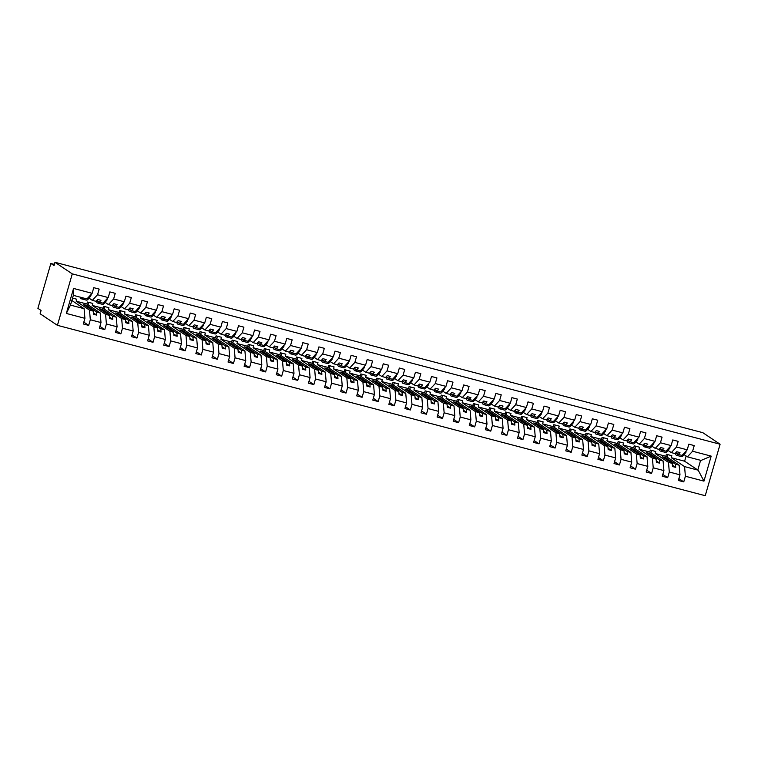<?xml version="1.0" encoding="UTF-8"?>
<svg xmlns="http://www.w3.org/2000/svg" width="758" height="758" viewBox="0 0 758 758"><rect width="100%" height="100%" fill="white"/><g stroke="black" fill="none" stroke-linecap="round" stroke-linejoin="round"><path stroke-width="1.14" d="M57.419 325.334L40.127 313.765L41.074 310.467L37.9 308.345L50.852 263.471L54.026 265.594L54.974 262.296L72.275 273.865L57.419 325.334L705.243 495.704L720.1 444.235L72.275 273.865M667.059 457.093L667.76 454.648M684.086 454.629L687.392 456.837L701.036 460.428L711.184 456.126L703.964 481.131L685.393 476.242L684.569 466.606L671.237 457.69L671.815 455.71L666.405 454.288L665.837 456.269L679.168 465.185L675.435 464.209L665.6 457.624L662.378 456.78L672.223 463.356L668.49 462.38L669.305 472.016L667.675 477.663L662.805 474.404M678.884 478.63L683.763 481.889L678.353 480.468L679.983 474.821L679.168 465.185M685.393 476.242L683.763 481.889M650.98 452.858L651.681 450.423M668.49 462.38L655.158 453.464L655.727 451.484L650.326 450.062L649.758 452.043L663.089 460.959L659.356 459.973L649.511 453.398L646.299 452.545L656.134 459.13L652.411 458.145L653.225 467.79L651.596 473.428L646.716 470.168M667.675 477.663L662.274 476.242L663.904 470.595L663.089 460.959M634.891 448.632L635.602 446.187M652.411 458.145L639.079 449.229L639.648 447.258L634.238 445.837L633.669 447.817L647 456.723L643.267 455.748L633.432 449.162L630.211 448.319L640.055 454.904L636.322 453.919L637.137 463.555L635.507 469.202L630.637 465.943M651.596 473.428L646.186 472.007L647.815 466.369L647 456.723M618.812 444.396L619.513 441.961M636.322 453.919L622.991 445.003L623.559 443.023L618.158 441.601L617.59 443.582L630.921 452.498L627.188 451.512L617.344 444.937L614.132 444.093L623.976 450.669L620.243 449.693L621.058 459.329L619.428 464.967L614.558 461.707M635.507 469.202L630.106 467.781L631.736 462.134L630.921 452.498M602.724 440.171L603.434 437.726M620.243 449.693L606.912 440.777L607.48 438.797L602.079 437.375L601.501 439.356L614.833 448.272L611.109 447.286L601.265 440.711L598.053 439.858L607.888 446.443L604.154 445.458L604.969 455.094L603.349 460.741L598.469 457.481M619.428 464.967L614.027 463.545L615.657 457.908L614.833 448.272M586.645 435.945L587.346 433.5M604.154 445.458L590.823 436.542L591.401 434.561L585.991 433.14L585.422 435.12L598.754 444.036L595.021 443.06L585.185 436.475L581.964 435.632L591.808 442.208L588.075 441.232L588.89 450.868L587.26 456.515L582.39 453.256M603.349 460.741L597.939 459.32L599.569 453.682L598.754 444.036M570.566 431.709L571.267 429.274M588.075 441.232L574.744 432.316L575.313 430.336L569.912 428.914L569.343 430.895L582.675 439.811L578.941 438.825L569.097 432.25L565.885 431.406L575.72 437.982L571.996 436.996L572.811 446.642L571.181 452.28L566.302 449.02M587.26 456.515L581.86 455.094L583.489 449.447L582.675 439.811M554.477 427.484L555.188 425.039M571.996 436.996L558.655 428.09L559.233 426.11L553.823 424.688L553.255 426.669L566.586 435.585L562.853 434.599L553.018 428.014L549.796 427.171L559.641 433.756L555.908 432.771L556.723 442.407L555.093 448.054L550.223 444.794M571.181 452.28L565.771 450.858L567.401 445.221L566.586 435.585M538.398 423.248L539.099 420.813M555.908 432.771L542.576 423.855L543.145 421.874L537.744 420.453L537.176 422.433L550.507 431.349L546.774 430.373L536.929 423.788L533.717 422.945L543.562 429.521L539.829 428.545L540.644 438.181L539.014 443.818L534.144 440.559M555.093 448.054L549.692 446.633L551.322 440.985L550.507 431.349M522.309 419.022L523.02 416.578M539.829 428.545L526.497 419.629L527.066 417.649L521.665 416.227L521.087 418.208L534.418 427.124L530.695 426.138L520.85 419.562L517.638 418.71L527.473 425.295L523.74 424.309L524.555 433.955L522.935 439.593L518.055 436.333M539.014 443.818L533.613 442.397L535.233 436.76L534.418 427.124M506.23 414.797L506.931 412.352M523.74 424.309L510.409 415.393L510.987 413.413L505.577 411.992L505.008 413.972L518.339 422.888L514.606 421.912L504.771 415.327L501.55 414.484L511.394 421.06L507.661 420.084L508.476 429.72L506.846 435.367L501.976 432.107M522.935 439.593L517.525 438.171L519.154 432.534L518.339 422.888M490.151 410.561L490.852 408.126M507.661 420.084L494.33 411.168L494.898 409.187L489.497 407.766L488.919 409.746L502.26 418.662L498.527 417.677L488.683 411.101L485.471 410.258L495.306 416.834L491.572 415.858L492.397 425.494L490.767 431.131L485.887 427.872M506.846 435.367L501.445 433.946L503.075 428.298L502.26 418.662M474.063 406.335L474.773 403.891M491.572 415.858L478.241 406.942L478.819 404.962L473.409 403.54L472.84 405.521L486.172 414.436L482.439 413.451L472.604 406.866L469.382 406.023L479.227 412.608L475.493 411.622L476.308 421.259L474.679 426.906L469.808 423.646M490.767 431.131L485.357 429.71L486.987 424.073L486.172 414.436M457.984 402.11L458.685 399.665M475.493 411.622L462.162 402.706L462.731 400.726L457.33 399.305L456.761 401.285L470.093 410.201L466.359 409.225L456.515 402.64L453.303 401.797L463.138 408.373L459.414 407.397L460.229 417.033L458.599 422.67L453.729 419.411M474.679 426.906L469.278 425.484L470.908 419.837L470.093 410.201M441.895 397.874L442.606 395.439M459.414 407.397L446.083 398.481L446.651 396.5L441.251 395.079L440.673 397.059L454.004 405.975L450.28 404.99L440.436 398.414L437.224 397.562L447.059 404.147L443.326 403.161L444.141 412.807L442.511 418.444L437.641 415.185M458.599 422.67L453.199 421.249L454.819 415.611L454.004 405.975M425.816 393.648L426.517 391.204M443.326 403.161L429.994 394.245L430.563 392.274L425.162 390.853L424.594 392.824L437.925 401.74L434.192 400.764L424.357 394.179L421.135 393.336L430.98 399.921L427.247 398.935L428.062 408.571L426.432 414.219L421.562 410.959M442.511 418.444L437.11 417.023L438.74 411.386L437.925 401.74M409.737 389.413L410.438 386.978M427.247 398.935L413.915 390.019L414.484 388.039L409.083 386.618L408.505 388.598L421.846 397.514L418.113 396.529L408.268 389.953L405.056 389.11L414.891 395.685L411.158 394.71L411.982 404.346L410.353 409.983L405.473 406.724M426.432 414.219L421.031 412.797L422.661 407.15L421.846 397.514M393.648 385.187L394.349 382.743M411.158 394.71L397.827 385.794L398.405 383.813L392.995 382.392L392.426 384.372L405.757 393.288L402.024 392.303L392.189 385.727L388.968 384.875L398.812 391.46L395.079 390.474L395.894 400.11L394.264 405.757L389.394 402.498M410.353 409.983L404.943 408.562L406.572 402.924L405.757 393.288M377.569 380.961L378.27 378.517M395.079 390.474L381.748 381.558L382.316 379.578L376.916 378.157L376.347 380.137L389.678 389.053L385.945 388.077L376.101 381.492L372.889 380.649L382.724 387.224L379 386.248L379.815 395.884L378.185 401.532L373.315 398.272M394.264 405.757L388.863 404.336L390.493 398.689L389.678 389.053M361.481 376.726L362.191 374.291M379 386.248L365.669 377.332L366.237 375.352L360.836 373.931L360.258 375.911L373.59 384.827L369.857 383.842L360.022 377.266L356.8 376.413L366.645 382.998L362.911 382.013L363.726 391.659L362.097 397.296L357.226 394.037M378.185 401.532L372.784 400.11L374.405 394.463L373.59 384.827M345.402 372.5L346.103 370.056M362.911 382.013L349.58 373.097L350.149 371.126L344.748 369.705L344.179 371.685L357.511 380.592L353.778 379.616L343.942 373.031L340.721 372.187L350.566 378.773L346.832 377.787L347.647 387.423L346.018 393.07L341.147 389.811M362.097 397.296L356.696 395.875L358.326 390.237L357.511 380.592M329.313 368.265L330.024 365.83M346.832 377.787L333.501 368.871L334.07 366.891L328.669 365.47L328.091 367.45L341.422 376.366L337.698 375.381L327.854 368.805L324.642 367.962L334.477 374.537L330.744 373.561L331.559 383.197L329.938 388.835L325.059 385.576M346.018 393.07L340.617 391.649L342.246 386.002L341.422 376.366M313.234 364.039L313.935 361.594M330.744 373.561L317.413 364.645L317.99 362.665L312.58 361.244L312.012 363.224L325.343 372.14L321.61 371.155L311.775 364.579L308.553 363.726L318.398 370.311L314.665 369.326L315.48 378.962L313.85 384.609L308.98 381.35M329.938 388.835L324.528 387.414L326.158 381.776L325.343 372.14M297.155 359.813L297.856 357.369M314.665 369.326L301.333 360.41L301.902 358.43L296.501 357.009L295.933 358.989L309.264 367.905L305.531 366.929L295.686 360.344L292.474 359.5L302.309 366.076L298.586 365.1L299.401 374.736L297.771 380.383L292.891 377.124M313.85 384.609L308.449 383.188L310.079 377.55L309.264 367.905M281.066 355.578L281.777 353.143M298.586 365.1L285.245 356.184L285.823 354.204L280.413 352.783L279.844 354.763L293.175 363.679L289.442 362.694L279.607 356.118L276.386 355.275L286.23 361.85L282.497 360.865L283.312 370.51L281.682 376.148L276.812 372.889M297.771 380.383L292.361 378.962L293.99 373.315L293.175 363.679M264.987 351.352L265.688 348.907M282.497 360.865L269.166 351.958L269.734 349.978L264.334 348.557L263.765 350.537L277.096 359.453L273.363 358.468L263.519 351.883L260.307 351.039L270.151 357.624L266.418 356.639L267.233 366.275L265.603 371.922L260.733 368.663M281.682 376.148L276.282 374.727L277.911 369.089L277.096 359.453M248.899 347.117L249.609 344.682M266.418 356.639L253.087 347.723L253.655 345.743L248.254 344.321L247.676 346.302L261.008 355.218L257.284 354.242L247.44 347.657L244.228 346.813L254.063 353.389L250.329 352.413L251.144 362.049L249.524 367.687L244.644 364.427M265.603 371.922L260.202 370.501L261.832 364.854L261.008 355.218M232.82 342.891L233.521 340.446M250.329 352.413L236.998 343.497L237.576 341.517L232.166 340.096L231.597 342.076L244.929 350.992L241.196 350.006L231.361 343.431L228.139 342.578L237.984 349.163L234.25 348.178L235.065 357.823L233.436 363.461L228.565 360.202M249.524 367.687L244.114 366.266L245.744 360.628L244.929 350.992M216.741 338.665L217.442 336.22M234.25 348.178L220.919 339.262L221.488 337.282L216.087 335.86L215.518 337.841L228.85 346.757L225.117 345.781L215.272 339.196L212.06 338.352L221.895 344.937L218.171 343.952L218.986 353.588L217.357 359.235L212.477 355.976M233.436 363.461L228.035 362.04L229.665 356.402L228.85 346.757M200.652 334.43L201.363 331.995M218.171 343.952L204.831 335.036L205.409 333.056L199.998 331.634L199.43 333.615L212.761 342.531L209.028 341.545L199.193 334.97L195.971 334.126L205.816 340.702L202.083 339.726L202.898 349.362L201.268 355L196.398 351.74M217.357 359.235L211.946 357.814L213.576 352.167L212.761 342.531M184.573 330.204L185.274 327.759M202.083 339.726L188.751 330.81L189.32 328.83L183.919 327.409L183.351 329.389L196.682 338.305L192.949 337.319L183.104 330.734L179.892 329.891L189.737 336.476L186.004 335.491L186.819 345.127L185.189 350.774L180.319 347.515M201.268 355L195.867 353.579L197.497 347.941L196.682 338.305M168.484 325.978L169.195 323.533M186.004 335.491L172.672 326.575L173.241 324.595L167.84 323.173L167.262 325.154L180.594 334.07L176.87 333.094L167.025 326.509L163.813 325.665L173.648 332.241L169.915 331.265L170.73 340.901L169.11 346.539L164.23 343.289M185.189 350.774L179.788 349.353L181.408 343.706L180.594 334.07M152.405 321.743L153.107 319.308M169.915 331.265L156.584 322.349L157.162 320.369L151.752 318.947L151.183 320.928L164.514 329.844L160.781 328.858L150.946 322.283L147.725 321.43L157.569 328.015L153.836 327.03L154.651 336.675L153.021 342.313L148.151 339.053M169.11 346.539L163.7 345.117L165.329 339.48L164.514 329.844M136.326 317.517L137.027 315.072M153.836 327.03L140.505 318.114L141.073 316.143L135.673 314.722L135.095 316.692L148.435 325.608L144.702 324.632L134.858 318.047L131.646 317.204L141.481 323.789L137.748 322.804L138.572 332.44L136.942 338.087L132.063 334.828M153.021 342.313L147.621 340.892L149.25 335.254L148.435 325.608M120.238 313.281L120.939 310.846M137.748 322.804L124.416 313.888L124.994 311.908L119.584 310.486L119.015 312.467L132.347 321.383L128.614 320.397L118.779 313.821L115.557 312.978L125.402 319.554L121.668 318.578L122.483 328.214L120.854 333.852L115.983 330.592M136.942 338.087L131.532 336.666L133.162 331.019L132.347 321.383M104.159 309.056L104.86 306.611M121.668 318.578L108.337 309.662L108.906 307.682L103.505 306.26L102.936 308.241L116.268 317.157L112.535 316.171L102.69 309.596L99.478 308.743L109.313 315.328L105.589 314.343L106.404 323.979L104.775 329.626L99.904 326.366M120.854 333.852L115.453 332.43L117.083 326.793L116.268 317.157M88.07 304.83L88.781 302.385M105.589 314.343L92.258 305.427L92.827 303.446L87.426 302.025L86.848 304.005L100.179 312.921L96.456 311.945L86.611 305.36L83.389 304.517L93.234 311.093L89.501 310.117L90.316 319.753L88.686 325.4L83.816 322.141M104.775 329.626L99.374 328.205L100.994 322.557L100.179 312.921M687.392 456.837L692.604 451.237L694.233 445.59L688.832 444.169L687.203 449.816L676.524 447.012L671.313 452.611L668.006 450.404M675.785 452.791L678.258 454.44L681.992 455.416L687.203 449.816M676.524 447.012L678.154 441.364L672.753 439.943L671.124 445.59L660.445 442.776L655.225 448.385L651.927 446.178M659.706 448.556L662.17 450.214L665.903 451.19L671.124 445.59M660.445 442.776L662.066 437.139L656.665 435.717L655.035 441.355L644.357 438.55L639.146 444.15L635.839 441.942M643.627 444.33L646.091 445.979L649.824 446.964L655.035 441.355M644.357 438.55L645.987 432.903L640.586 431.482L638.956 437.129L628.278 434.315L623.057 439.924L619.76 437.717M627.539 440.104L630.012 441.753L633.735 442.729L638.956 437.129M628.278 434.315L629.907 428.677L624.497 427.256L622.868 432.894L612.189 430.089L606.978 435.698L603.671 433.481M611.46 435.869L613.923 437.518L617.656 438.503L622.868 432.894M612.189 430.089L613.819 424.452L608.418 423.03L606.788 428.668L596.11 425.863L590.889 431.463L587.592 429.255M595.371 431.643L597.844 433.292L601.577 434.277L606.788 428.668M596.11 425.863L597.74 420.216L592.33 418.795L590.709 424.442L580.031 421.628L574.81 427.237L571.504 425.03M579.292 427.408L581.756 429.066L585.489 430.042L590.709 424.442M580.031 421.628L581.651 415.99L576.251 414.569L574.621 420.207L563.943 417.402L558.731 423.002L555.425 420.794M563.203 423.182L565.676 424.831L569.41 425.816L574.621 420.207M563.943 417.402L565.572 411.755L560.171 410.334L558.542 415.981L547.863 413.167L542.643 418.776L539.345 416.568M547.124 418.956L549.597 420.605L553.321 421.581L558.542 415.981M547.863 413.167L549.493 407.529L544.083 406.108L542.453 411.746L531.775 408.941L526.564 414.55L523.257 412.333M531.045 414.721L533.509 416.369L537.242 417.355L542.453 411.746M531.775 408.941L533.405 403.303L528.004 401.882L526.374 407.52L515.696 404.715L510.475 410.315L507.178 408.107M514.957 410.495L517.43 412.144L521.153 413.129L526.374 407.52M515.696 404.715L517.326 399.068L511.915 397.647L510.295 403.294L499.607 400.48L494.396 406.089L491.089 403.881M498.878 406.26L501.341 407.918L505.074 408.894L510.295 403.294M499.607 400.48L501.237 394.842L495.836 393.421L494.207 399.059L483.528 396.254L478.317 401.854L475.01 399.646M482.789 402.034L485.262 403.682L488.995 404.668L494.207 399.059M483.528 396.254L485.158 390.607L479.757 389.186L478.127 394.833L467.449 392.019L462.228 397.628L458.931 395.42M466.71 397.808L469.174 399.457L472.907 400.432L478.127 394.833M467.449 392.019L469.069 386.381L463.669 384.96L462.039 390.597L451.361 387.793L446.149 393.402L442.843 391.194M450.631 393.573L453.094 395.221L456.828 396.207L462.039 390.597M451.361 387.793L452.99 382.155L447.59 380.734L445.96 386.372L435.281 383.567L430.061 389.167L426.763 386.959M434.542 389.347L437.015 390.995L440.739 391.981L445.96 386.372M435.281 383.567L436.911 377.92L431.501 376.499L429.871 382.146L419.193 379.332L413.982 384.941L410.675 382.733M418.463 385.121L420.927 386.769L424.66 387.745L429.871 382.146M419.193 379.332L420.823 373.694L415.422 372.273L413.792 377.91L403.114 375.106L397.903 380.706L394.596 378.498M402.375 380.886L404.848 382.534L408.581 383.52L413.792 377.91M403.114 375.106L404.744 369.459L399.343 368.037L397.713 373.685L387.035 370.88L381.814 376.48L378.517 374.272M386.296 376.66L388.759 378.308L392.492 379.284L397.713 373.685M387.035 370.88L388.655 365.233L383.254 363.812L381.625 369.459L370.946 366.645L365.735 372.254L362.428 370.046M370.217 372.424L372.68 374.082L376.413 375.058L381.625 369.459M370.946 366.645L372.576 361.007L367.175 359.586L365.546 365.223L354.867 362.419L349.646 368.018L346.349 365.811M354.128 368.199L356.601 369.847L360.325 370.833L365.546 365.223M354.867 362.419L356.497 356.772L351.087 355.35L349.457 360.998L338.779 358.183L333.567 363.793L330.261 361.585M338.049 363.973L340.513 365.621L344.246 366.597L349.457 360.998M338.779 358.183L340.408 352.546L335.008 351.125L333.378 356.762L322.7 353.958L317.479 359.567L314.182 357.35M321.961 359.737L324.433 361.386L328.167 362.371L333.378 356.762M322.7 353.958L324.329 348.32L318.919 346.899L317.299 352.536L306.62 349.732L301.4 355.331L298.093 353.124M305.881 355.511L308.345 357.16L312.078 358.146L317.299 352.536M306.62 349.732L308.241 344.085L302.84 342.663L301.21 348.31L290.532 345.496L285.321 351.106L282.014 348.898M289.793 351.276L292.266 352.934L295.999 353.91L301.21 348.31M290.532 345.496L292.162 339.859L286.761 338.438L285.131 344.075L274.453 341.271L269.232 346.87L265.935 344.663M273.714 347.05L276.187 348.699L279.91 349.684L285.131 344.075M274.453 341.271L276.083 335.623L270.672 334.202L269.043 339.849L258.364 337.035L253.153 342.644L249.846 340.437M257.635 342.824L260.098 344.473L263.831 345.449L269.043 339.849M258.364 337.035L259.994 331.398L254.593 329.976L252.964 335.614L242.285 332.809L237.064 338.419L233.767 336.201M241.546 338.589L244.019 340.238L247.752 341.223L252.964 335.614M242.285 332.809L243.915 327.172L238.505 325.75L236.884 331.388L226.197 328.584L220.985 334.183L217.679 331.976M225.467 334.363L227.931 336.012L231.664 336.997L236.884 331.388M226.197 328.584L227.826 322.936L222.426 321.515L220.796 327.162L210.118 324.348L204.906 329.957L201.6 327.75M209.379 330.128L211.852 331.786L215.585 332.762L220.796 327.162M210.118 324.348L211.747 318.711L206.347 317.289L204.717 322.927L194.039 320.122L188.818 325.722L185.52 323.514M193.299 325.902L195.763 327.551L199.496 328.536L204.717 322.927M194.039 320.122L195.668 314.475L190.258 313.054L188.628 318.701L177.95 315.887L172.739 321.496L169.432 319.289M177.22 321.676L179.684 323.325L183.417 324.301L188.628 318.701M177.95 315.887L179.58 310.249L174.179 308.828L172.549 314.466L161.871 311.661L156.65 317.27L153.353 315.063M161.132 317.441L163.605 319.09L167.328 320.075L172.549 314.466M161.871 311.661L163.501 306.024L158.09 304.602L156.47 310.24L145.782 307.435L140.571 313.035L137.264 310.827M145.053 313.215L147.516 314.864L151.249 315.849L156.47 310.24M145.782 307.435L147.412 301.788L142.011 300.367L140.382 306.014L129.703 303.2L124.492 308.809L121.185 306.602M128.964 308.989L131.437 310.638L135.17 311.614L140.382 306.014M129.703 303.2L131.333 297.562L125.932 296.141L124.303 301.779L113.624 298.974L108.403 304.574L105.106 302.366M112.885 304.754L115.349 306.403L119.082 307.388L124.303 301.779M113.624 298.974L115.244 293.327L109.844 291.906L108.214 297.553L97.536 294.748L99.165 289.101L93.765 287.68L92.135 293.327L73.554 288.438L73.28 295.336L86.914 298.927L92.135 293.327M96.806 300.528L99.27 302.177L103.003 303.153L108.214 297.553M71.991 300.594L72.692 298.159M71.877 300.519L84.1 308.696L70.456 305.104L66.334 313.442L73.554 288.438M88.686 325.4L83.285 323.979L84.915 318.332L84.1 308.696M72.569 298.121L76.738 299.221L76.17 301.201L89.501 310.117M54.368 264.4L50.852 263.471M711.184 456.126L692.604 451.237M679.983 474.821L669.305 472.016M663.904 470.595L653.225 467.79M647.815 466.369L637.137 463.555M631.736 462.134L621.058 459.329M615.657 457.908L604.969 455.094M599.569 453.682L588.89 450.868M583.489 449.447L572.811 446.642M567.401 445.221L556.723 442.407M551.322 440.985L540.644 438.181M535.233 436.76L524.555 433.955M519.154 432.534L508.476 429.72M503.075 428.298L492.397 425.494M486.987 424.073L476.308 421.259M470.908 419.837L460.229 417.033M454.819 415.611L444.141 412.807M438.74 411.386L428.062 408.571M422.661 407.15L411.982 404.346M406.572 402.924L395.894 400.11M390.493 398.689L379.815 395.884M374.405 394.463L363.726 391.659M358.326 390.237L347.647 387.423M342.246 386.002L331.559 383.197M326.158 381.776L315.48 378.962M310.079 377.55L299.401 374.736M293.99 373.315L283.312 370.51M277.911 369.089L267.233 366.275M261.832 364.854L251.144 362.049M245.744 360.628L235.065 357.823M229.665 356.402L218.986 353.588M213.576 352.167L202.898 349.362M197.497 347.941L186.819 345.127M181.408 343.706L170.73 340.901M165.329 339.48L154.651 336.675M149.25 335.254L138.572 332.44M133.162 331.019L122.483 328.214M117.083 326.793L106.404 323.979M100.994 322.557L90.316 319.753M84.915 318.332L66.334 313.442M655.158 453.464L665.837 456.269M678.258 454.44L679.973 452.592L676.752 451.749L675.037 453.597L671.313 452.611M672.223 463.356L672.488 466.53L675.71 467.373L675.435 464.209M639.079 449.229L649.758 452.043M662.17 450.214L663.885 448.366L660.673 447.523L658.958 449.361L655.225 448.385M656.134 459.13L656.409 462.304L659.621 463.147L659.356 459.973M622.991 445.003L633.669 447.817M646.091 445.979L647.806 444.141L644.594 443.288L642.869 445.136L639.146 444.15M640.055 454.904L640.32 458.069L643.542 458.922L643.267 455.748M606.912 440.777L617.59 443.582M630.012 441.753L631.727 439.905L628.505 439.062L626.79 440.9L623.057 439.924M623.976 450.669L624.241 453.843L627.453 454.686L627.188 451.512M590.823 436.542L601.501 439.356M613.923 437.518L615.638 435.679L612.426 434.827L610.711 436.674L606.978 435.698M607.888 446.443L608.153 449.608L611.374 450.46L611.109 447.286M574.744 432.316L585.422 435.12M597.844 433.292L599.559 431.444L596.338 430.601L594.623 432.448L590.889 431.463M591.808 442.208L592.074 445.382L595.295 446.225L595.021 443.06M558.655 428.09L569.343 430.895M581.756 429.066L583.471 427.218L580.258 426.375L578.543 428.213L574.81 427.237M575.72 437.982L575.995 441.156L579.207 441.999L578.941 438.825M542.576 423.855L553.255 426.669M565.676 424.831L567.391 422.992L564.179 422.14L562.455 423.987L558.731 423.002M559.641 433.756L559.906 436.921L563.128 437.773L562.853 434.599M526.497 419.629L537.176 422.433M549.597 420.605L551.312 418.757L548.091 417.914L546.376 419.761L542.643 418.776M543.562 429.521L543.827 432.695L547.039 433.538L546.774 430.373M510.409 415.393L521.087 418.208M533.509 416.369L535.224 414.531L532.012 413.688L530.297 415.526L526.564 414.55M527.473 425.295L527.739 428.469L530.96 429.312L530.695 426.138M494.33 411.168L505.008 413.972M517.43 412.144L519.145 410.296L515.923 409.453L514.208 411.3L510.475 410.315M511.394 421.06L511.659 424.234L514.881 425.077L514.606 421.912M478.241 406.942L488.919 409.746M501.341 407.918L503.056 406.07L499.844 405.227L498.129 407.065L494.396 406.089M495.306 416.834L495.58 420.008L498.792 420.851L498.527 417.677M462.162 402.706L472.84 405.521M485.262 403.682L486.977 401.844L483.756 400.991L482.041 402.839L478.317 401.854M479.227 412.608L479.492 415.772L482.713 416.625L482.439 413.451M446.083 398.481L456.761 401.285M469.174 399.457L470.898 397.609L467.677 396.766L465.962 398.613L462.228 397.628M463.138 408.373L463.413 411.547L466.625 412.39L466.359 409.225M429.994 394.245L440.673 397.059M453.094 395.221L454.809 393.383L451.597 392.54L449.882 394.378L446.149 393.402M447.059 404.147L447.324 407.321L450.546 408.164L450.28 404.99M413.915 390.019L424.594 392.824M434.126 389.801A12.687 3.335 -75.3 0 0 435.3 391.877A12.687 3.335 -75.3 0 0 437.044 391.005L438.73 389.148L435.509 388.304L433.794 390.152L430.061 389.167M430.98 399.921L431.245 403.085L434.457 403.938L434.192 400.764M397.827 385.794L408.505 388.598M420.927 386.769L422.642 384.922L419.43 384.079L417.715 385.917L413.982 384.941M414.891 395.685L415.166 398.86L418.378 399.703L418.113 396.529M381.748 381.558L392.426 384.372M401.958 381.34A12.687 3.335 -75.3 0 0 403.142 383.415A12.687 3.335 -75.3 0 0 404.876 382.544L406.563 380.696L403.341 379.843L401.626 381.691L397.903 380.706M398.812 391.46L399.078 394.624L402.299 395.477L402.024 392.303M365.669 377.332L376.347 380.137M388.759 378.308L390.484 376.461L387.262 375.617L385.547 377.465L381.814 376.48M382.724 387.224L382.998 390.398L386.21 391.242L385.945 388.077M349.58 373.097L360.258 375.911M369.79 372.879A12.687 3.335 -75.3 0 0 370.975 374.964A12.687 3.335 -75.3 0 0 372.718 374.092L374.395 372.235L371.183 371.392L369.468 373.23L365.735 372.254M366.645 382.998L366.91 386.173L370.131 387.016L369.857 383.842M333.501 368.871L344.179 371.685M356.601 369.847L358.316 368.009L355.095 367.156L353.38 369.004L349.646 368.018M350.566 378.773L350.831 381.937L354.043 382.79L353.778 379.616M317.413 364.645L328.091 367.45M337.623 364.418A12.687 3.335 -75.3 0 0 338.807 366.502A12.687 3.335 -75.3 0 0 340.55 365.631L342.228 363.774L339.016 362.93L337.301 364.769L333.567 363.793M334.477 374.537L334.752 377.711L337.964 378.555L337.698 375.381M301.333 360.41L312.012 363.224M324.433 361.386L326.148 359.548L322.927 358.695L321.212 360.543L317.479 359.567M318.398 370.311L318.663 373.486L321.885 374.329L321.61 371.155M285.245 356.184L295.933 358.989M305.455 355.966A12.687 3.335 -75.3 0 0 306.639 358.041A12.687 3.335 -75.3 0 0 308.383 357.17L310.06 355.312L306.848 354.469L305.133 356.317L301.4 355.331M302.309 366.076L302.584 369.25L305.796 370.094L305.531 366.929M269.166 351.958L279.844 354.763M292.266 352.934L293.981 351.087L290.769 350.243L289.044 352.082L285.321 351.106M286.23 361.85L286.496 365.024L289.717 365.868L289.442 362.694M253.087 347.723L263.765 350.537M276.187 348.699L277.902 346.861L274.68 346.008L272.965 347.856L269.232 346.87M270.151 357.624L270.416 360.789L273.629 361.642L273.363 358.468M236.998 343.497L247.676 346.302M260.098 344.473L261.813 342.625L258.601 341.782L256.886 343.63L253.153 342.644M254.063 353.389L254.328 356.563L257.549 357.406L257.284 354.242M220.919 339.262L231.597 342.076M241.129 339.044A12.687 3.335 -75.3 0 0 242.314 341.119A12.687 3.335 -75.3 0 0 244.048 340.247L245.734 338.4L242.513 337.556L240.798 339.394L237.064 338.419M237.984 349.163L238.249 352.337L241.47 353.181L241.196 350.006M204.831 335.036L215.518 337.841M227.931 336.012L229.646 334.164L226.434 333.321L224.719 335.169L220.985 334.183M221.895 344.937L222.17 348.102L225.382 348.945L225.117 345.781M188.751 330.81L199.43 333.615M211.852 331.786L213.567 329.938L210.354 329.095L208.63 330.933L204.906 329.957M205.816 340.702L206.081 343.876L209.303 344.719L209.028 341.545M172.672 326.575L183.351 329.389M195.763 327.551L197.487 325.713L194.266 324.86L192.551 326.707L188.818 325.722M189.737 336.476L190.002 339.641L193.214 340.494L192.949 337.319M156.584 322.349L167.262 325.154M179.684 323.325L181.399 321.477L178.187 320.634L176.472 322.482L172.739 321.496M173.648 332.241L173.914 335.415L177.135 336.258L176.87 333.094M140.505 318.114L151.183 320.928M163.605 319.09L165.32 317.251L162.098 316.408L160.383 318.246L156.65 317.27M157.569 328.015L157.835 331.189L161.047 332.032L160.781 328.858M124.416 313.888L135.095 316.692M147.516 314.864L149.231 313.016L146.019 312.173L144.304 314.02L140.571 313.035M141.481 323.789L141.755 326.954L144.968 327.807L144.702 324.632M108.337 309.662L119.015 312.467M131.437 310.638L133.152 308.79L129.931 307.947L128.216 309.785L124.492 308.809M125.402 319.554L125.667 322.728L128.888 323.571L128.614 320.397M92.258 305.427L102.936 308.241M115.349 306.403L117.073 304.564L113.852 303.712L112.137 305.559L108.403 304.574M109.313 315.328L109.588 318.493L112.8 319.345L112.535 316.171M76.17 301.201L86.848 304.005M99.27 302.177L100.985 300.329L97.773 299.486L96.058 301.333L92.324 300.348L89.018 298.14M92.324 300.348L97.536 294.748M93.234 311.093L93.499 314.267L96.721 315.11L96.456 311.945M73.365 295.364L70.456 305.104M671.237 457.69L684.626 461.215L697.796 470.017L700.6 460.314M703.964 481.131L698.213 470.197L684.569 466.606M720.1 444.235L702.799 432.666L54.974 262.296M684.626 461.215L686.123 455.994M86.298 306.459L86.611 305.36M93.386 312.883L96.721 315.11M102.377 310.685L102.69 309.596M109.465 317.109L112.8 319.345M118.456 314.911L118.779 313.821M125.553 321.345L128.888 323.571M134.545 319.146L134.858 318.047M141.632 325.57L144.968 327.807M150.624 323.372L150.946 322.283M157.721 329.806L161.047 332.032M166.713 327.608L167.025 326.509M173.8 334.032L177.135 336.258M182.792 331.833L183.104 330.734M189.879 338.257L193.214 340.494M198.88 336.059L199.193 334.97M205.968 342.493L209.303 344.719M214.959 340.295L215.272 339.196M222.047 346.719L225.382 348.945M231.038 344.52L231.361 343.431M238.135 350.954L241.47 353.181M247.127 348.756L247.44 347.657M254.214 355.18L257.549 357.406M263.206 352.982L263.519 351.883M270.303 359.406L273.629 361.642M279.295 357.207L279.607 356.118M286.382 363.641L289.717 365.868M295.374 361.443L295.686 360.344M302.461 367.867L305.796 370.094M311.453 365.669L311.775 364.579M318.549 372.102L321.885 374.329M327.541 369.895L327.854 368.805M334.629 376.328L337.964 378.555M343.62 374.13L343.942 373.031M350.717 380.554L354.043 382.79M359.709 378.356L360.022 377.266M366.796 384.789L370.131 387.016M375.788 382.591L376.101 381.492M382.875 389.015L386.21 391.242M391.867 386.817L392.189 385.727M398.964 393.241L402.299 395.477M407.956 391.043L408.268 389.953M415.043 397.476L418.378 399.703M424.035 395.278L424.357 394.179M431.131 401.702L434.457 403.938M440.123 399.504L440.436 398.414M447.211 405.937L450.546 408.164M456.202 403.739L456.515 402.64M463.29 410.163L466.625 412.39M472.281 407.965L472.604 406.866M479.378 414.389L482.713 416.625M488.37 412.191L488.683 411.101M495.457 418.624L498.792 420.851M504.449 416.426L504.771 415.327M511.546 422.85L514.881 425.077M520.538 420.652L520.85 419.562M527.625 427.086L530.96 429.312M536.617 424.887L536.929 423.788M543.704 431.311L547.039 433.538M552.705 429.113L553.018 428.014M559.792 435.537L563.128 437.773M568.784 433.339L569.097 432.25M575.872 439.773L579.207 441.999M584.863 437.574L585.185 436.475M591.96 443.999L595.295 446.225M600.952 441.8L601.265 440.711M608.039 448.224L611.374 450.46M617.031 446.026L617.344 444.937M624.128 452.46L627.453 454.686M633.12 450.261L633.432 449.162M640.207 456.686L643.542 458.922M649.199 454.487L649.511 453.398M656.286 460.921L659.621 463.147M665.278 458.723L665.6 457.624M672.374 465.147L675.71 467.373M57.428 262.941L60.649 263.793M80.395 297.212A12.687 3.335 -75.3 0 0 81.476 298.832L86.365 300.111A12.687 3.335 -75.3 0 0 88.449 298.841L90.894 295.81L91.026 294.511M81.476 298.832A12.687 3.335 -75.3 0 0 83.219 297.96M90.031 295.582L90.894 295.81M73.517 267.176L76.729 268.019M96.38 300.983A12.687 3.335 -75.3 0 0 97.564 303.058L102.453 304.346A12.687 3.335 -75.3 0 0 104.538 303.077L106.982 300.035L107.115 298.737M97.564 303.058A12.687 3.335 -75.3 0 0 99.307 302.186M106.12 299.808L106.982 300.035M98.227 301.485A11.029 2.899 104.7 0 1 97.981 301.457A11.029 2.899 104.7 0 1 97.346 300.888M89.596 271.402L92.817 272.245M112.459 305.209A12.687 3.335 -75.3 0 0 113.643 307.284L118.532 308.572A12.687 3.335 -75.3 0 0 120.617 307.303L123.061 304.261L123.194 302.973M113.643 307.284A12.687 3.335 -75.3 0 0 115.387 306.412M122.199 304.034L123.061 304.261M114.316 305.711A11.029 2.899 104.7 0 1 114.07 305.682A11.029 2.899 104.7 0 1 113.425 305.123M105.684 275.628L108.896 276.481M128.547 309.435A12.687 3.335 -75.3 0 0 129.732 311.519L134.621 312.798A12.687 3.335 -75.3 0 0 136.705 311.538L139.14 308.497L139.282 307.198M129.732 311.519A12.687 3.335 -75.3 0 0 131.466 310.647M138.288 308.269L139.14 308.497M130.395 309.937A11.029 2.899 104.7 0 1 130.149 309.918A11.029 2.899 104.7 0 1 129.514 309.349M121.763 279.863L124.985 280.706M144.626 313.67A12.687 3.335 -75.3 0 0 145.811 315.745L150.7 317.034A12.687 3.335 -75.3 0 0 152.784 315.764L155.229 312.722L155.362 311.424M145.811 315.745A12.687 3.335 -75.3 0 0 147.554 314.873M154.367 312.495L155.229 312.722M146.483 314.172A11.029 2.899 104.7 0 1 146.228 314.144A11.029 2.899 104.7 0 1 145.593 313.575M137.852 284.089L141.064 284.932M160.715 317.896A12.687 3.335 -75.3 0 0 161.89 319.971L166.779 321.259A12.687 3.335 -75.3 0 0 168.863 319.99L171.308 316.958L171.441 315.66M161.89 319.971A12.687 3.335 -75.3 0 0 163.633 319.099M170.446 316.73L171.308 316.958M162.563 318.398A11.029 2.899 104.7 0 1 162.316 318.379A11.029 2.899 104.7 0 1 161.681 317.81M153.931 288.324L157.143 289.168M176.794 322.122A12.687 3.335 -75.3 0 0 177.978 324.206L182.868 325.495A12.687 3.335 -75.3 0 0 184.952 324.225L187.397 321.184L187.529 319.885M177.978 324.206A12.687 3.335 -75.3 0 0 179.722 323.334M186.534 320.956L187.397 321.184M178.642 322.624A11.029 2.899 104.7 0 1 178.395 322.605A11.029 2.899 104.7 0 1 177.76 322.036M170.01 292.55L173.231 293.393M192.883 326.357A12.687 3.335 -75.3 0 0 194.057 328.432L198.947 329.721A12.687 3.335 -75.3 0 0 201.031 328.451L203.476 325.409L203.608 324.111M194.057 328.432A12.687 3.335 -75.3 0 0 195.801 327.56M202.613 325.182L203.476 325.409M194.73 326.859A11.029 2.899 104.7 0 1 194.484 326.831A11.029 2.899 104.7 0 1 193.84 326.262M186.098 296.776L189.311 297.629M208.962 330.583A12.687 3.335 -75.3 0 0 210.146 332.667L215.035 333.946A12.687 3.335 -75.3 0 0 217.12 332.686L219.555 329.645L219.697 328.347M210.146 332.667A12.687 3.335 -75.3 0 0 211.889 331.796M218.702 329.417L219.555 329.645M210.809 331.085A11.029 2.899 104.7 0 1 210.563 331.066A11.029 2.899 104.7 0 1 209.928 330.497M202.178 301.011L205.399 301.855M225.041 334.818A12.687 3.335 -75.3 0 0 226.225 336.893L231.114 338.182A12.687 3.335 -75.3 0 0 233.199 336.912L235.643 333.871L235.776 332.572M226.225 336.893A12.687 3.335 -75.3 0 0 227.969 336.021M234.781 333.643L235.643 333.871M226.898 335.32A11.029 2.899 104.7 0 1 226.651 335.292A11.029 2.899 104.7 0 1 226.007 334.723M218.266 305.237L221.478 306.08M242.314 341.119L247.203 342.408A12.687 3.335 -75.3 0 0 249.278 341.138L251.722 338.096L251.855 336.808M250.86 337.879L251.722 338.096M242.977 339.546A11.029 2.899 104.7 0 1 242.731 339.527A11.029 2.899 104.7 0 1 242.096 338.959M234.345 309.472L237.557 310.316M257.208 343.27A12.687 3.335 -75.3 0 0 258.393 345.354L263.282 346.633A12.687 3.335 -75.3 0 0 265.366 345.373L267.811 342.332L267.944 341.034M258.393 345.354A12.687 3.335 -75.3 0 0 260.136 344.483M266.949 342.104L267.811 342.332M259.056 343.772A11.029 2.899 104.7 0 1 258.81 343.753A11.029 2.899 104.7 0 1 258.175 343.185M250.424 313.698L253.646 314.542M273.297 347.505A12.687 3.335 -75.3 0 0 274.472 349.58L279.361 350.869A12.687 3.335 -75.3 0 0 281.445 349.599L283.89 346.558L284.023 345.26M274.472 349.58A12.687 3.335 -75.3 0 0 276.215 348.708M283.028 346.33L283.89 346.558M275.145 348.007A11.029 2.899 104.7 0 1 274.898 347.979A11.029 2.899 104.7 0 1 274.254 347.41M266.513 317.924L269.725 318.777M289.376 351.731A12.687 3.335 -75.3 0 0 290.56 353.815L295.449 355.095A12.687 3.335 -75.3 0 0 297.534 353.825L299.969 350.793L300.111 349.495M290.56 353.815A12.687 3.335 -75.3 0 0 292.304 352.944M299.116 350.566L299.969 350.793M291.224 352.233A11.029 2.899 104.7 0 1 290.977 352.214A11.029 2.899 104.7 0 1 290.342 351.646M282.592 322.159L285.813 323.003M306.639 358.041L311.529 359.33A12.687 3.335 -75.3 0 0 313.613 358.06L316.058 355.019L316.19 353.721M315.195 354.791L316.058 355.019M307.312 356.468A11.029 2.899 104.7 0 1 307.066 356.44A11.029 2.899 104.7 0 1 306.421 355.872M298.68 326.385L301.892 327.229M321.544 360.192A12.687 3.335 -75.3 0 0 322.728 362.267L327.617 363.556A12.687 3.335 -75.3 0 0 329.692 362.286L332.137 359.245L332.279 357.956M322.728 362.267A12.687 3.335 -75.3 0 0 324.462 361.395M331.274 359.027L332.137 359.245M323.391 360.694A11.029 2.899 104.7 0 1 323.145 360.666A11.029 2.899 104.7 0 1 322.51 360.107M314.76 330.611L317.981 331.464M338.807 366.502L343.696 367.782A12.687 3.335 -75.3 0 0 345.781 366.521L348.225 363.48L348.358 362.182M347.363 363.253L348.225 363.48M339.47 364.92A11.029 2.899 104.7 0 1 339.224 364.901A11.029 2.899 104.7 0 1 338.589 364.333M330.839 334.846L334.06 335.69M353.711 368.653A12.687 3.335 -75.3 0 0 354.886 370.728L359.775 372.017A12.687 3.335 -75.3 0 0 361.86 370.747L364.304 367.706L364.437 366.408M354.886 370.728A12.687 3.335 -75.3 0 0 356.63 369.857M363.442 367.478L364.304 367.706M355.559 369.155A11.029 2.899 104.7 0 1 355.312 369.127A11.029 2.899 104.7 0 1 354.678 368.559M346.927 339.072L350.139 339.925M370.975 374.964L375.864 376.243A12.687 3.335 -75.3 0 0 377.948 374.973L380.393 371.941L380.525 370.643M379.531 371.714L380.393 371.941M371.638 373.381A11.029 2.899 104.7 0 1 371.392 373.362A11.029 2.899 104.7 0 1 370.757 372.794M363.006 343.308L366.228 344.151M385.869 377.114A12.687 3.335 -75.3 0 0 387.054 379.19L391.943 380.478A12.687 3.335 -75.3 0 0 394.027 379.208L396.472 376.167L396.605 374.869M387.054 379.19A12.687 3.335 -75.3 0 0 388.797 378.318M395.61 375.94L396.472 376.167M387.726 377.617A11.029 2.899 104.7 0 1 387.48 377.588A11.029 2.899 104.7 0 1 386.836 377.02M379.095 347.534L382.307 348.377M403.142 383.415L408.031 384.704A12.687 3.335 -75.3 0 0 410.116 383.434L412.551 380.393L412.693 379.104M411.689 380.165L412.551 380.393M403.806 381.843A11.029 2.899 104.7 0 1 403.559 381.814A11.029 2.899 104.7 0 1 402.924 381.255M395.174 351.759L398.395 352.612M418.037 385.566A12.687 3.335 -75.3 0 0 419.221 387.651L424.11 388.93A12.687 3.335 -75.3 0 0 426.195 387.67L428.64 384.628L428.772 383.33M419.221 387.651A12.687 3.335 -75.3 0 0 420.965 386.779M427.777 384.401L428.64 384.628M419.885 386.068A11.029 2.899 104.7 0 1 419.638 386.049A11.029 2.899 104.7 0 1 419.003 385.481M411.262 355.995L414.474 356.838M435.3 391.877L440.19 393.165A12.687 3.335 -75.3 0 0 442.274 391.895L444.719 388.854L444.851 387.556M443.856 388.627L444.719 388.854M435.973 390.304A11.029 2.899 104.7 0 1 435.727 390.275A11.029 2.899 104.7 0 1 435.092 389.707M427.341 360.221L430.553 361.064M450.205 394.027A12.687 3.335 -75.3 0 0 451.389 396.102L456.278 397.391A12.687 3.335 -75.3 0 0 458.363 396.121L460.807 393.089L460.94 391.791M451.389 396.102A12.687 3.335 -75.3 0 0 453.132 395.231M459.945 392.862L460.807 393.089M452.052 394.53A11.029 2.899 104.7 0 1 451.806 394.511A11.029 2.899 104.7 0 1 451.171 393.942M443.421 364.456L446.642 365.299M466.293 398.253A12.687 3.335 -75.3 0 0 467.468 400.338L472.357 401.626A12.687 3.335 -75.3 0 0 474.442 400.357L476.886 397.315L477.019 396.017M467.468 400.338A12.687 3.335 -75.3 0 0 469.211 399.466M476.024 397.088L476.886 397.315M468.141 398.755A11.029 2.899 104.7 0 1 467.894 398.736A11.029 2.899 104.7 0 1 467.25 398.168M459.509 368.682L462.721 369.525M482.372 402.489A12.687 3.335 -75.3 0 0 483.557 404.564L488.446 405.852A12.687 3.335 -75.3 0 0 490.53 404.582L492.965 401.541L493.107 400.243M483.557 404.564A12.687 3.335 -75.3 0 0 485.3 403.692M492.113 401.314L492.965 401.541M484.22 402.991A11.029 2.899 104.7 0 1 483.974 402.962A11.029 2.899 104.7 0 1 483.339 402.394M475.588 372.908L478.81 373.76M498.451 406.714A12.687 3.335 -75.3 0 0 499.636 408.799L504.525 410.078A12.687 3.335 -75.3 0 0 506.609 408.818L509.054 405.776L509.186 404.478M499.636 408.799A12.687 3.335 -75.3 0 0 501.379 407.927M508.192 405.549L509.054 405.776M500.308 407.217A11.029 2.899 104.7 0 1 500.062 407.198A11.029 2.899 104.7 0 1 499.418 406.629M491.677 377.143L494.889 377.986M514.54 410.95A12.687 3.335 -75.3 0 0 515.715 413.025L520.613 414.313A12.687 3.335 -75.3 0 0 522.688 413.044L525.133 410.002L525.266 408.704M515.715 413.025A12.687 3.335 -75.3 0 0 517.458 412.153M524.271 409.775L525.133 410.002M516.388 411.452A11.029 2.899 104.7 0 1 516.141 411.423A11.029 2.899 104.7 0 1 515.506 410.855M507.756 381.369L510.968 382.212M530.619 415.176A12.687 3.335 -75.3 0 0 531.803 417.251L536.692 418.539A12.687 3.335 -75.3 0 0 538.777 417.27L541.221 414.228L541.354 412.939M531.803 417.251A12.687 3.335 -75.3 0 0 533.547 416.379M540.359 414.01L541.221 414.228M532.467 415.678A11.029 2.899 104.7 0 1 532.22 415.649A11.029 2.899 104.7 0 1 531.585 415.09M523.835 385.604L527.056 386.447M546.707 419.401A12.687 3.335 -75.3 0 0 547.882 421.486L552.771 422.765A12.687 3.335 -75.3 0 0 554.856 421.505L557.301 418.463L557.433 417.165M547.882 421.486A12.687 3.335 -75.3 0 0 549.626 420.614M556.438 418.236L557.301 418.463M548.555 419.904A11.029 2.899 104.7 0 1 548.309 419.885A11.029 2.899 104.7 0 1 547.664 419.316M539.923 389.83L543.135 390.673M562.787 423.637A12.687 3.335 -75.3 0 0 563.971 425.712L568.86 427A12.687 3.335 -75.3 0 0 570.945 425.731L573.38 422.689L573.522 421.391M563.971 425.712A12.687 3.335 -75.3 0 0 565.714 424.84M572.527 422.462L573.38 422.689M564.634 424.139A11.029 2.899 104.7 0 1 564.388 424.11A11.029 2.899 104.7 0 1 563.753 423.542M556.002 394.056L559.224 394.909M578.866 427.863A12.687 3.335 -75.3 0 0 580.05 429.947L584.939 431.226A12.687 3.335 -75.3 0 0 587.024 429.957L589.468 426.925L589.601 425.626M580.05 429.947A12.687 3.335 -75.3 0 0 581.793 429.075M588.606 426.697L589.468 426.925M580.723 428.365A11.029 2.899 104.7 0 1 580.476 428.346A11.029 2.899 104.7 0 1 579.832 427.777M572.091 398.291L575.303 399.134M594.954 432.098A12.687 3.335 -75.3 0 0 596.139 434.173L601.028 435.462A12.687 3.335 -75.3 0 0 603.103 434.192L605.547 431.15L605.68 429.852M596.139 434.173A12.687 3.335 -75.3 0 0 597.873 433.301M604.685 430.923L605.547 431.15M596.802 432.6A11.029 2.899 104.7 0 1 596.555 432.572A11.029 2.899 104.7 0 1 595.921 432.003M588.17 402.517L591.382 403.36M611.033 436.324A12.687 3.335 -75.3 0 0 612.218 438.399L617.107 439.687A12.687 3.335 -75.3 0 0 619.191 438.418L621.636 435.376L621.768 434.088M612.218 438.399A12.687 3.335 -75.3 0 0 613.961 437.527M620.774 435.158L621.636 435.376M612.881 436.826A11.029 2.899 104.7 0 1 612.635 436.798A11.029 2.899 104.7 0 1 612 436.238M604.249 406.743L607.471 407.596M627.122 440.55A12.687 3.335 -75.3 0 0 628.297 442.634L633.186 443.913A12.687 3.335 -75.3 0 0 635.27 442.653L637.715 439.612L637.848 438.314M628.297 442.634A12.687 3.335 -75.3 0 0 630.04 441.762M636.853 439.384L637.715 439.612M628.969 441.052A11.029 2.899 104.7 0 1 628.723 441.033A11.029 2.899 104.7 0 1 628.088 440.464M620.338 410.978L623.55 411.821M643.201 444.785A12.687 3.335 -75.3 0 0 644.385 446.86L649.274 448.149A12.687 3.335 -75.3 0 0 651.359 446.879L653.794 443.837L653.936 442.539M644.385 446.86A12.687 3.335 -75.3 0 0 646.129 445.988M652.941 443.61L653.794 443.837M645.049 445.287A11.029 2.899 104.7 0 1 644.802 445.259A11.029 2.899 104.7 0 1 644.167 444.69M636.417 415.204L639.638 416.057M659.28 449.011A12.687 3.335 -75.3 0 0 660.464 451.086L665.353 452.374A12.687 3.335 -75.3 0 0 667.438 451.105L669.883 448.073L670.015 446.775M660.464 451.086A12.687 3.335 -75.3 0 0 662.208 450.224M669.02 447.845L669.883 448.073M661.137 449.513A11.029 2.899 104.7 0 1 660.891 449.494A11.029 2.899 104.7 0 1 660.246 448.925M652.505 419.439L655.717 420.283M675.369 453.246A12.687 3.335 -75.3 0 0 676.553 455.321L681.442 456.61A12.687 3.335 -75.3 0 0 683.526 455.34L685.962 452.299L686.104 451.001M676.553 455.321A12.687 3.335 -75.3 0 0 678.287 454.449M685.099 452.071L685.962 452.299M677.216 453.748A11.029 2.899 104.7 0 1 676.97 453.72A11.029 2.899 104.7 0 1 676.335 453.151M87.284 298.538L88.449 298.841M103.363 302.764L104.538 303.077M119.451 306.999L120.617 307.303M135.53 311.225L136.705 311.538M151.609 315.451L152.784 315.764M167.698 319.686L168.863 319.99M183.777 323.912L184.952 324.225M199.866 328.148L201.031 328.451M215.945 332.374L217.12 332.686M232.024 336.599L233.199 336.912M248.112 340.835L249.278 341.138M264.191 345.061L265.366 345.373M280.28 349.296L281.445 349.599M296.359 353.522L297.534 353.825M312.438 357.748L313.613 358.06M328.527 361.983L329.692 362.286M344.606 366.209L345.781 366.521M360.694 370.444L361.86 370.747M376.773 374.67L377.948 374.973M392.862 378.896L394.027 379.208M408.941 383.131L410.116 383.434M425.02 387.357L426.195 387.67M441.109 391.583L442.274 391.895M457.188 395.818L458.363 396.121M473.276 400.044L474.442 400.357M489.355 404.279L490.53 404.582M505.434 408.505L506.609 408.818M521.523 412.731L522.688 413.044M537.602 416.966L538.777 417.27M553.691 421.192L554.856 421.505M569.77 425.428L570.945 425.731M585.849 429.653L587.024 429.957M601.937 433.879L603.103 434.192M618.016 438.115L619.191 438.418M634.105 442.34L635.27 442.653M650.184 446.576L651.359 446.879M666.263 450.802L667.438 451.105M682.352 455.027L683.526 455.34"/></g></svg>
